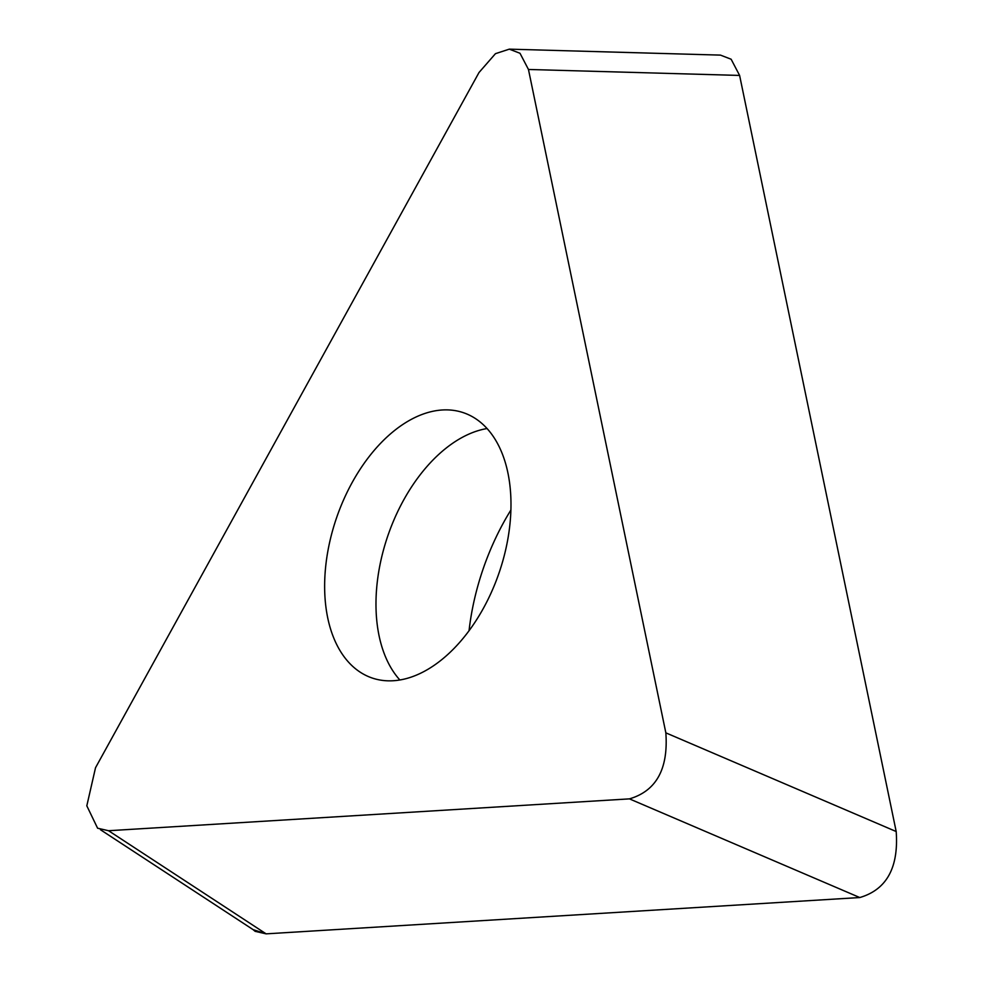 <?xml version="1.0" encoding="UTF-8"?>
<svg xmlns="http://www.w3.org/2000/svg" width="983" height="983" viewBox="0 0 983 983"><rect width="100%" height="100%" fill="white"/><g stroke="black" fill="none" stroke-linecap="round" stroke-linejoin="round"><path stroke-width="1.47" d="M896.189 831.532C898.757 867.645 886.629 889.652 859.781 897.54L266.11 933.85L255.138 931.343L253.123 929.648L266.11 933.85L859.781 897.54C886.629 889.652 898.757 867.645 896.189 831.532L739.609 75.433L896.189 831.532L665.847 732.851C668.415 768.976 656.275 790.971 629.439 798.872L108.572 830.721L266.11 933.85M720.465 55.109L731.131 59.226L739.609 75.433L731.131 59.226L720.465 55.109L509.317 49.15L495.457 53.672L479.016 72.509L95.523 767.735L86.811 805.814L97.6 828.214L108.572 830.721M665.847 732.851L528.461 69.474L519.995 53.266L509.317 49.162M394.097 430.873A140.286 85.791 -70.9 0 0 325.41 569.292A140.286 85.791 -70.9 0 0 371.844 677.901A140.286 85.791 -70.9 0 0 441.514 659.851A140.286 85.791 -70.9 0 0 510.214 521.42A140.286 85.791 -70.9 0 0 463.779 412.823A140.286 85.791 -70.9 0 0 394.097 430.873M510.902 510.017A185.578 113.487 -70.9 0 0 469.038 630.754M629.439 798.872L859.781 897.54M528.461 69.474L739.609 75.433M487.076 428.539A140.286 85.791 109.1 0 0 445.434 448.666A140.286 85.791 -70.9 0 0 399.872 679.99M100.487 829.738L255.31 931.073"/></g></svg>
